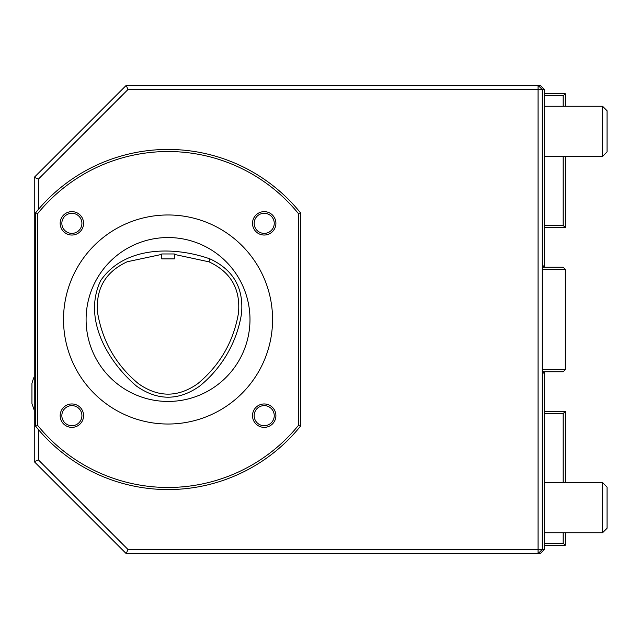 <?xml version="1.0" encoding="UTF-8"?>
<svg xmlns="http://www.w3.org/2000/svg" width="639" height="639" viewBox="0 0 639 639"><rect width="100%" height="100%" fill="white"/><g stroke="black" fill="none" stroke-linecap="round" stroke-linejoin="round"><path stroke-width="0.96" d="M174.311 258.875L161.771 258.875L161.771 253.963L174.311 253.971L174.311 258.875M174.311 254.394L208.929 261.822C230.807 271.974 240.655 289.06 238.475 313.078C233.562 341.633 219.976 365.181 197.699 383.712C177.985 397.602 158.264 397.618 138.535 383.751C116.194 365.22 102.559 341.649 97.639 313.046C95.451 288.988 105.323 271.887 127.249 261.75L161.771 254.386M210.047 258.931C233.315 269.778 243.818 287.989 241.534 313.565C239.218 327.911 234.473 341.29 227.308 353.718C220.128 366.131 210.91 376.93 199.648 386.116C178.64 400.877 157.617 400.893 136.586 386.164C107.887 361.706 82.447 318.933 100.666 280.601C124.757 245.656 174.511 246.303 210.047 258.931L208.929 261.822M607.05 487.046L607.05 528.245L602.561 532.734L602.561 482.557L607.05 487.046L602.561 482.557L544.332 482.557M544.332 532.734L602.561 532.734M563.151 106.266L563.151 95.818L544.332 95.818M544.332 225.423L563.151 225.423L563.151 156.443M544.332 93.725L565.243 93.725L565.243 106.266M565.243 156.443L565.243 227.516L544.332 227.516M565.243 227.516L563.151 225.423M563.151 95.818L565.243 93.725M168.041 237.548A81.952 81.952 0 0 1 239.01 360.476A81.952 81.952 0 0 1 97.072 360.476A81.952 81.952 0 0 1 168.041 237.548M168.041 424.024A104.524 104.524 0 0 0 258.563 267.238A104.524 104.524 0 0 0 77.519 267.238A104.524 104.524 0 0 0 168.041 424.024M252.501 415.662A11.71 11.71 0 0 0 270.057 425.798A11.71 11.71 0 0 0 270.057 405.525A11.71 11.71 0 0 0 252.501 415.662M252.501 223.338A11.71 11.71 0 0 0 270.057 233.475A11.71 11.71 0 0 0 270.057 213.202A11.71 11.71 0 0 0 252.501 223.338M60.17 415.662A11.71 11.71 0 0 0 77.734 425.798A11.71 11.71 0 0 0 77.734 405.525A11.71 11.71 0 0 0 60.17 415.662M60.17 223.338A11.71 11.71 0 0 0 77.734 233.475A11.71 11.71 0 0 0 77.734 213.202A11.71 11.71 0 0 0 60.17 223.338M298.389 425.446L298.389 213.554A167.969 167.969 0 0 0 37.701 213.554L37.701 425.446A167.969 167.969 0 0 0 298.389 425.446L300.474 426.189A170.062 170.062 0 0 1 35.608 426.189L37.701 425.446M35.608 426.189L35.608 212.811L37.701 213.554M298.389 213.554L300.474 212.811L300.474 426.189M35.608 212.811A170.062 170.062 0 0 1 300.474 212.811M38.428 429.6L38.428 459.92L34.25 461.654L34.25 177.346L126.234 85.362L127.968 89.54L38.428 179.08L34.25 177.346M544.332 411.484L565.243 411.484L565.243 482.557M565.243 532.734L565.243 545.275L544.332 545.275M38.428 459.92L127.968 549.46L126.234 553.638L34.25 461.654M38.428 179.08L38.428 209.4M565.243 545.275L563.151 543.182L563.151 532.734M563.151 482.557L563.151 413.577L565.243 411.484M563.151 413.577L544.332 413.577M544.332 543.182L563.151 543.182M126.234 85.362L538.062 85.362L538.062 89.54L127.968 89.54M127.968 549.46L538.062 549.46L538.062 553.638L126.234 553.638M607.05 110.755L607.05 151.954L602.561 156.443L602.561 106.266L607.05 110.755M542.247 549.46L538.062 549.46L538.062 89.54L542.247 89.54L538.062 85.362L540.155 85.362L544.332 89.54L542.247 89.54L542.247 549.46L538.062 553.638L540.155 553.638L544.332 549.46L542.247 549.46M544.332 371.762L544.332 549.46M544.332 373.695L542.247 371.594M542.247 267.406L544.332 265.305L544.332 267.238M544.332 89.54L544.332 265.305M544.332 156.443L602.561 156.443M542.407 371.762L563.151 371.762L565.243 369.669L565.243 269.331L563.151 267.238L542.407 267.238M542.247 369.669L565.243 369.669M565.243 269.331L542.247 269.331M61.847 223.338A10.032 10.032 0 0 1 76.896 214.648A10.032 10.032 0 0 1 76.896 232.029A10.032 10.032 0 0 1 61.847 223.338M34.25 376.706A41.807 41.807 0 0 0 31.95 383.472L31.95 403.536L34.25 410.302M61.847 415.662A10.032 10.032 0 0 1 76.896 406.971A10.032 10.032 0 0 1 76.896 424.352A10.032 10.032 0 0 1 61.847 415.662M254.17 223.338A10.032 10.032 0 0 1 269.227 214.648A10.032 10.032 0 0 1 269.227 232.029A10.032 10.032 0 0 1 254.17 223.338M254.17 415.662A10.032 10.032 0 0 1 269.227 406.971A10.032 10.032 0 0 1 269.227 424.352A10.032 10.032 0 0 1 254.17 415.662M544.332 106.266L602.561 106.266"/></g></svg>
